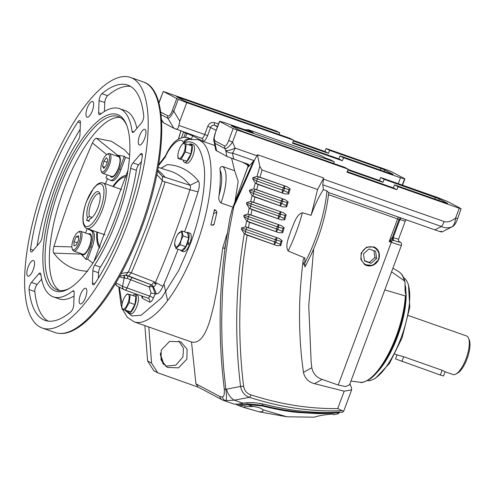 <?xml version="1.0" encoding="UTF-8"?>
<svg xmlns="http://www.w3.org/2000/svg" width="494" height="494" viewBox="0 0 494 494"><rect width="100%" height="100%" fill="white"/><g stroke="black" fill="none" stroke-linecap="round" stroke-linejoin="round"><path stroke-width="0.74" d="M87.524 217.595A14.382 4.965 109.4 0 1 89.099 202.886A14.382 4.965 109.4 0 1 99.689 193.234A14.382 4.965 109.4 0 1 97.96 207.597A14.382 4.965 109.4 0 1 90.822 218.465A14.382 4.965 109.4 0 1 89.883 218.848L88.883 221.386L86.617 220.188L87.524 217.595L89.531 216.52A12.776 4.409 -70.6 0 1 91.02 203.652A12.776 4.409 -70.6 0 1 99.189 193.691A12.776 4.409 -70.6 0 1 99.998 194.309M91.89 217.78L89.883 218.848M92.162 217.446L89.531 216.52M445.131 371.76L453.041 374.538A20.439 7.058 -70.6 0 0 455.962 374.044A20.439 7.058 -70.6 0 0 466.472 357.6A20.439 7.058 -70.6 0 0 468.565 338.192A20.439 7.058 -70.6 0 0 466.929 336.13A20.439 7.058 -70.6 0 0 466.589 335.976L408.47 315.555M397.349 354.939L403.672 356.754L442.124 370.272L444.866 371.636M455.962 374.044L457.691 373.069A18.828 6.502 -70.6 0 0 467.373 357.915A18.828 6.502 -70.6 0 0 469.3 340.039L468.565 338.192M440.345 375.051L443.556 375.996L445.137 371.747L442.136 370.278L440.345 375.051L395.533 358.922L397.04 354.859M367.443 380.646A54.711 18.889 -70.6 0 0 373.995 379.022L375.718 378.04L389.5 363.399L402.079 337.915L409.798 307.268L408.464 284.871L407.729 283.031A54.711 18.889 -70.6 0 0 403.635 277.665M373.995 379.022A54.711 18.889 -70.6 0 0 401.153 337.68A54.711 18.889 -70.6 0 0 407.729 283.031M405.907 295.116A1.612 1.074 -179.8 0 0 406.173 295.233A54.711 18.889 109.4 0 1 397.59 336.426A54.711 18.889 109.4 0 1 377.632 371.772M405.068 284.593A54.711 18.889 109.4 0 1 405.66 287.582L406.173 295.233M405.66 287.582A1.612 1.266 -8.7 0 1 404.919 286.989M391.563 271.811L404.32 280.808L405.043 282.123L405.024 291.009L405.988 295.603L405.333 295.925L384.814 289.947M234.033 404.067L237.812 404.203L243.005 403.172C249.581 402.11 256.899 402.542 264.969 404.463C279.684 408.063 292.281 410.323 302.748 411.23C315.536 412.589 327.596 412.885 338.927 412.107L342.194 412.367L343.626 411.366L342.212 410.644C312.393 412.064 281.469 407.618 249.439 397.306L234.329 400.177L225.604 400.64A4.829 4.644 -101.3 0 1 222.343 396.972L219.836 396.509L195.933 383.807L191.518 342.009C199.076 343.805 205.3 336.266 210.209 319.383L213.667 306.119L216.755 290.781L222.806 247.624L224.609 248.581L225.659 243.653M349.888 383.869L351.419 387.555L351.629 389.852L344.195 391.18L337.723 408.569C309.466 408.964 280.543 404.401 250.946 394.873A3.217 1.173 107 0 1 249.439 397.306C244.604 395.595 241.64 391.977 240.559 386.45L226.499 389.161A16.092 10.732 79.2 0 0 234.329 400.177L243.005 403.172M245.462 407.921L259.227 411.823L286.847 416.763L314.227 417.202C319.68 415.182 335.136 413.225 333.567 414.688L338.112 413.805M333.154 414.238L333.678 414.54M334.617 412.996A0.803 0.457 -95.2 0 0 334.926 412.416L339.403 412.681L337.902 413.799C339.767 412.898 338.668 412.626 334.617 412.996C330.264 413.453 322.465 413.737 317.241 413.601L299.185 412.57C289.089 411.774 276.671 409.538 261.95 405.87L247.605 404.734L252.959 406.531C257.874 407.007 261.135 408.069 262.752 409.717L263.061 410.897L262.147 411.644L259.227 411.823M245.388 407.902L241.399 406.587L245.345 407.883L243.9 407.019L244.654 406.704L252.959 406.531M262.752 409.717L286.847 416.763M241.399 406.587L237.614 405.21A0.803 0.753 118 0 1 237.521 405.166L238.46 405.58L242.56 405.611A0.803 0.735 -105.3 0 1 242.029 404.592L237.182 404.209M334.951 412.354L334.926 412.416C311.868 414.207 287.669 411.823 262.314 405.259L247.241 403.845A0.803 0.469 83 0 0 247.605 404.734L242.56 405.611M247.241 403.845L242.029 404.592L242.523 403.265M398.263 183.675L400.467 177.76L343.478 157.728L342.354 160.741L292.491 143.217L293.609 140.203L186.751 102.653L179.841 121.246L178.871 125.433L204.707 134.51L207.789 126.223C209.283 123.148 211.599 121.975 214.736 122.703L218.509 124.031M293.609 140.203L290.139 138.357L188.98 102.808L185.145 101.282L176.716 96.805L279.734 132.83L276.263 130.984L163.273 91.452L178.278 99.275L173.832 111.224L172.301 110.557C170.72 114.627 169.226 116.386 167.818 115.831A3.217 3.013 118 0 0 167.861 118.251L161.032 114.62M158.827 102.845L163.273 91.452L158.914 103.178M186.751 102.653L178.278 99.275M380.275 170.035L380.893 168.38L384.733 169.905L384.171 171.406M329.603 150.355L328.479 153.368L325.009 151.522L326.133 148.509L329.603 150.355L380.893 168.38M328.479 153.368L293.312 141.006M279.116 134.485L279.734 132.83M178.414 97.707L178.575 97.275M293.516 140.457L325.009 151.522M384.733 169.905L393.156 174.382L391.297 173.913L340.008 155.888L343.478 157.728M404.703 178.723L391.236 171.566L387.395 170.041L326.133 148.509M180.971 131.015L178.519 138.833M183.953 137.029L185.441 133.028L183.076 131.756M181.601 137.425L183.521 132.262A2.414 2.26 118 0 0 183.614 131.947M185.534 137.104L186.868 133.528L192.629 135.819L192.777 135.165M185.596 132.645L185.441 133.028L186.868 133.528M160.371 353.803L160.513 354.933A4.829 0.982 -7.2 0 0 160.748 355.186L160.476 353.012M164.107 365.023L160.748 355.186M217.626 126.408L214.637 125.359A3.217 3.013 118 0 0 210.666 127.372L207.585 135.659C205.924 139.672 204.343 141.537 202.836 141.247L192.623 135.819L191.511 138.826M163.965 283.97L167.596 300.673M214.748 145.502L198.205 139.691A96.552 33.339 109.4 0 1 195.927 246.586A96.552 33.339 109.4 0 1 134.183 321.866L191.518 342.009M158.481 165.743L165.262 157.086L165.089 156.357L165.694 155.431L165.262 157.086C170.936 143.773 181.267 135.844 183.712 142.927C184.497 139.876 186.349 138.604 189.264 139.11A8.046 2.779 109.4 0 1 189.264 139.11L189.288 139.117M147.607 326.583L148.811 327.226L151.572 363.121L157.74 372.809L198.495 387.265M153.869 370.753L147.607 361.015L144.884 325.626M227.215 233.409L222.806 247.624M232.847 207.147L220.954 202.966C218.953 200.879 218.317 198.397 219.04 195.525C220.238 186.158 220.602 177.76 220.133 170.319C219.639 167.88 220.441 166.602 222.535 166.484L234.644 170.739L238.188 181.372L235.014 201.317M231.667 158.451L234.644 170.739M216.946 212.235L215.829 210.246L214.402 209.746A96.552 33.339 109.4 0 1 210.833 224.807L213.235 225.283L214.087 224.282L216.946 212.235L213.748 213.538L213.754 212.815M225.425 245.314L224.955 248.766C218.756 295.832 218.533 342.564 224.288 388.969A4.829 1.044 -7 0 0 225.807 389.278L223.56 367.641L222.096 344.398L221.621 320.773L222.491 290.843L224.375 266.865L226.061 252.107L229.346 229.92L233.786 206.566C240.942 191.332 247.908 175.734 254.676 159.766L248.488 166.799L247.963 166.503L233.366 206.146A1.612 0.438 25.4 0 0 233.786 206.566L232.291 208.659L229.889 218.138L225.178 247.117L224.609 248.581M224.288 388.969C224.603 394.126 223.955 396.793 222.343 396.972M226.499 389.161L225.807 389.278C226.783 395.972 226.715 399.763 225.604 400.64L223.523 400.443L234.082 404.086M179.841 121.246L173.832 111.224C171.338 115.985 169.343 118.325 167.861 118.251L173.863 128.273L163.174 122.549L161.507 119.77M342.354 160.741L338.884 158.895L292.695 142.667M338.884 158.895L340.008 155.888M173.863 128.273L201.62 138.277A4.829 1.667 -70.6 0 0 204.707 134.51L207.585 135.659M253.7 160.667L233.366 206.146M247.531 164.045A2.414 2.26 118 0 1 248.044 166.564L233.205 206.48M254.676 159.766L257.467 154.715L323.712 177.994L317.599 189.517L311.09 215.335C314.684 205.238 318.784 196.68 323.391 189.653L322.817 184.793L323.409 179.112L444.143 221.54A8.046 2.779 109.4 0 1 441.432 226.48L434.794 229.852L328.689 192.567L326.985 190.919L323.391 189.653M215.742 150.207L226.95 156.493L225.647 150.33C227.24 152.269 229.5 153.171 232.433 153.029L253.811 160.544M219.515 121.32L215.075 133.263L219.682 121.438L233.149 128.594L228.71 140.543L232.551 142.068C229.222 146.743 226.672 148.904 224.887 148.564L225.647 150.33A8.046 2.242 -23.3 0 0 235.144 148.089L257.164 155.832M216.638 151.016L215.014 143.316A3.217 3.013 -62 0 1 214.97 140.895L214.069 138.363A3.217 2.019 -177.9 0 0 213.698 139.246L213.853 141.284L215.014 143.316L224.887 148.564A3.217 3.013 118 0 1 224.844 146.144L214.97 140.895M213.729 139.561L215.748 150.225M165.379 366.165L175.778 365.183L182.922 357.008L183.478 348.344L178.791 340.946M161.242 350.104L169.59 341.366L180.866 341.823L187.096 349.246L186.886 359.113L178.544 367.851L167.268 367.394L161.038 359.972L161.242 350.104M219.836 396.509A4.829 4.526 118 0 0 222.115 399.819L198.211 387.117L195.933 383.807M250.946 394.873C246.815 393.545 244.369 390.661 243.61 386.215C237.491 336.056 238.67 285.699 247.148 235.15L276.93 245.648L280.709 245.672L282.185 240.652L279.369 238.528L248.457 227.685L249.458 222.331L278.919 232.717L282.698 232.754L284.173 227.715L281.358 225.604L250.933 214.927L252.051 209.617L280.901 219.787L284.686 219.836L286.168 214.785L283.34 212.673L253.681 202.268L254.916 196.995L282.883 206.856L286.668 206.906L288.15 201.861L285.316 199.743L256.713 189.708L258.066 184.472L284.853 193.92L288.657 193.969L290.132 188.943L287.292 186.812L260.011 177.241L261.993 169.973L259.807 166.355L257.467 154.715M244.277 233.767L241.356 229.012L245.574 231.667L274.676 241.893L275.325 239.695L245.981 229.383L245.574 231.667A2.414 0.834 109.4 0 0 245.364 234.218L244.277 233.767C235.632 284.853 234.391 335.747 240.559 386.45A3.217 0.692 173.1 0 0 243.61 386.215M241.554 227.925L245.462 226.832L247.42 227.481A2.414 0.834 109.4 0 0 245.981 229.383L241.554 227.925L241.356 229.012M245.462 226.832L248.457 227.685M246.605 220.954L243.764 216.286L247.957 218.879L276.665 228.969L277.313 226.765L248.408 216.607L247.957 218.879A2.414 0.834 109.4 0 0 247.741 221.429L246.605 220.954L245.493 226.839M243.987 215.205L247.969 214.087L249.853 214.711A2.414 0.834 109.4 0 0 248.408 216.607L243.987 215.205L243.764 216.286M247.969 214.087L250.933 214.927M249.211 208.246L246.45 203.645L250.612 206.183L278.653 216.039L279.295 213.84L251.113 203.936L250.612 206.183A2.414 0.834 109.4 0 0 250.402 208.734L249.211 208.246L247.976 214.087M246.691 202.577L250.73 201.429L252.558 202.034A2.414 0.834 109.4 0 0 251.113 203.936L246.691 202.577L246.45 203.645M252.088 195.63L249.396 191.11L253.539 193.586L280.641 203.108L281.284 200.91L254.095 191.357L253.539 193.586A2.414 0.834 109.4 0 0 253.329 196.137L252.088 195.63L250.73 201.429L253.681 202.268M249.661 190.048L253.762 188.869L255.534 189.455A2.414 0.834 109.4 0 0 254.095 191.357L249.661 190.048L249.396 191.11M255.25 183.113L252.619 178.667L256.75 181.088L282.624 190.184L283.272 187.986L257.349 178.871L256.75 181.088A2.414 0.834 109.4 0 0 256.534 183.638L255.25 183.113L253.762 188.869M252.903 177.612L257.059 176.401L258.788 176.976A2.414 0.834 109.4 0 0 257.349 178.871L252.903 177.612L252.619 178.667M259.807 166.355L257.059 176.401M275.837 242.319L280.154 244.314L281.037 241.313L276.517 240.041L276.764 237.793A2.414 0.834 -70.6 0 0 275.325 239.695L276.517 240.041L275.874 242.239L274.676 241.893A2.414 0.834 109.4 0 0 274.466 244.444L275.837 242.319M277.819 229.389L282.136 231.383L283.019 228.382L278.505 227.11L278.752 224.869A2.414 0.834 -70.6 0 0 277.313 226.765L278.505 227.11L277.863 229.309L276.665 228.969A2.414 0.834 109.4 0 0 276.449 231.519L277.819 229.389M279.808 216.465L284.118 218.459L285.001 215.458L280.493 214.186L280.74 211.938A2.414 0.834 -70.6 0 0 279.295 213.84L280.493 214.186L279.851 216.378L278.653 216.039A2.414 0.834 109.4 0 0 278.437 218.589L279.808 216.465M281.796 203.534L286.106 205.529L286.989 202.528L282.482 201.256L282.729 199.014A2.414 0.834 -70.6 0 0 281.284 200.91L282.482 201.256L281.833 203.454L280.641 203.108A2.414 0.834 109.4 0 0 280.425 205.665L281.796 203.534M283.784 190.61L288.101 192.604L288.984 189.603L284.47 188.325L284.717 186.084A2.414 0.834 -70.6 0 0 283.272 187.986L284.47 188.325L283.822 190.523L282.624 190.184A2.414 0.834 109.4 0 0 282.414 192.734L283.784 190.61M247.148 235.15L244.444 233.878M280.709 245.672L280.154 244.314M282.185 240.652L281.037 241.313M249.458 222.331L246.772 221.065M282.698 232.754L282.136 231.383M284.173 227.715L283.019 228.382M252.051 209.617L249.377 208.357M284.686 219.836L284.118 218.459M286.168 214.785L285.001 215.458M254.916 196.995L252.249 195.735M286.668 206.906L286.106 205.529M288.15 201.861L286.989 202.528M253.805 188.881L256.713 189.708M258.066 184.472L255.404 183.218M288.657 193.969L288.101 192.604M290.132 188.943L288.984 189.603M257.121 176.414L260.011 177.241M261.993 169.973L317.599 189.517M323.712 177.994L323.409 179.112M311.09 215.335L302.408 212.729C295.844 214.921 293.911 224.307 291.04 230.365C289.274 236.805 284.575 245.148 288.181 250.989L304.817 257.985L304.878 267.013C317.963 242.789 325.916 217.965 328.726 192.549M305.372 266.124L303.044 263.53L303.026 261.351C300.797 280.098 299.654 296.505 299.58 310.584C299.358 327.17 300.099 343.429 301.803 359.36L303.427 372.414L311.819 367.721C313.035 373.594 316.475 377.484 322.131 379.398L314.53 383.684L344.195 391.18M326.985 190.919A77.237 26.67 -70.6 0 1 304.884 262.777A2.414 1.161 -1.1 0 0 303.044 263.53M440.895 231.18C443.371 232.563 441.333 232.124 434.794 229.852M441.969 231.97L452.479 226.616C448.527 228.277 444.841 228.234 441.432 226.48L322.817 184.793M393.076 240.195A2.414 2.26 118 0 0 393.465 240.374L393.199 237.595A11.263 0.556 20.4 0 0 398.578 239.09L405.302 221.009A11.263 0.556 -159.6 0 1 399.918 219.515L400.967 217.965M399.152 241.603L399.294 241.677A13.678 0.673 -159.6 0 1 393.465 240.374L391.619 241.134A2.414 1.321 55.7 0 1 390.97 239.627L392.199 237.386M392.069 238.17A2.414 2.254 124.9 0 0 393.483 240.393M398.714 217.175A2.414 0.834 -70.6 0 0 397.565 218.966L389.161 241.566L391.297 242.313A2.414 0.834 -70.6 0 0 391.619 241.134L389.161 241.566L390.97 239.627M304.817 257.985C303.631 258.418 303.038 259.541 303.026 261.351M313.653 249.062L308.75 305.663L311.134 361.781L311.819 367.721M444.143 221.54C447.663 222.51 451.491 221.324 455.635 217.971C455.27 221.843 454.221 224.727 452.479 226.616A3.217 2.81 60.4 0 0 452.689 226.511L452.053 226.851M384.11 179.328L382.992 182.342L379.522 180.501L380.646 177.488L384.11 179.328L439.246 198.884L447.669 203.361L445.81 202.886L394.521 184.861L397.991 186.707L459.253 208.233L455.635 217.971L457.66 218.564C456.166 222.837 454.505 225.48 452.689 226.511M400.467 177.76L404.567 178.803L402.24 185.077M175.703 129.156C177.229 129.552 178.285 128.31 178.871 125.433M303.427 372.414C304.965 378.441 308.67 382.195 314.53 383.684M338.217 385.048L391.297 242.313A16.092 0.79 -159.6 0 0 401.424 245.29L349.536 384.82L345.627 386.561L338.217 385.048L322.131 379.398M378.941 259.264L372.754 265.482L364.677 264.623L360.879 259.449L361.151 253.014L366.536 247.13L374.082 246.938L378.935 252.002L378.941 259.264M364.597 264.574A10.028 9.398 118 0 0 378.762 259.171A10.028 9.398 118 0 0 373.989 246.901M361.639 253.181A9.491 8.898 -62 0 1 373.353 247.247A9.491 8.898 -62 0 1 378.453 259.091A9.491 8.898 -62 0 1 366.739 265.025A9.491 8.898 -62 0 1 361.639 253.181M376.626 258.448L375.576 251.267L368.999 248.957L363.467 253.823L364.516 261.005L371.099 263.321L376.626 258.448L374.89 257.528L369.364 262.4L364.467 260.678M373.89 250.674L374.89 257.528M371.099 263.321L369.364 262.4M380.646 177.488L437.635 197.514L447.644 201.552L461.112 208.709L459.253 208.233M457.66 218.564L461.112 208.709M397.991 186.707L396.867 189.721L347.004 172.196L348.122 169.183L344.651 167.336L243.493 131.787L239.652 130.255L231.229 125.779L233.088 126.254L334.247 161.804L330.776 159.963L325.101 157.882L325.595 158.42M233.149 128.594L348.122 169.183M252.885 132.528L223.918 122.407L219.818 121.357M325.083 157.963C324.743 157.407 322.205 156.104 317.469 154.042L248.371 129.755C248.05 129.984 249.6 130.898 253.027 132.491L253.175 132.583M248.371 129.755L244.752 129.731M337.723 408.569L342.212 410.644M439.246 198.884L438.684 200.385M348.029 169.43L379.522 180.501M347.825 169.985L382.992 182.342M435.405 197.353L434.788 199.014M333.629 163.465L334.247 161.804M396.867 189.721L393.397 187.874L394.521 184.861M347.208 171.64L393.397 187.874M233.088 126.254L232.927 126.68M248.488 166.799C249.316 165.607 249.13 164.73 247.939 164.187L226.95 156.493M190.875 145.563L191.437 144.168L193.574 144.921A9.818 3.39 109.4 0 1 192.907 155.684A9.818 3.39 109.4 0 1 186.676 163.218L184.54 162.464A9.818 3.39 109.4 0 1 184.373 162.396A9.818 3.39 109.4 0 1 183.323 160.359M188.782 144.822A9.818 3.39 109.4 0 1 190.962 143.915L193.074 144.742M132.756 295.468A9.818 3.39 109.4 0 1 135.023 294.585L137.159 295.338A9.818 3.39 109.4 0 1 137.326 295.406A9.818 3.39 109.4 0 1 137.06 305.842A9.818 3.39 109.4 0 1 130.737 313.881L128.601 313.134L129.169 311.461L130.793 311.819L134.924 304.545L129.261 302.55L130.237 294.578L127.088 293.887L125.118 296.357A7.91 2.729 -70.6 0 0 121.895 305.527A7.91 2.729 -70.6 0 0 122.784 309.059A7.91 2.729 -70.6 0 0 127.971 302.952A7.91 2.729 -70.6 0 0 128.292 294.251A7.91 2.729 -70.6 0 0 125.118 296.357M188.06 243.598L189.443 244.771A9.818 3.39 109.4 0 1 183.441 251.705L181.304 250.958A9.818 3.39 109.4 0 1 180.44 250.088M186.596 232.575A9.818 3.39 109.4 0 1 187.813 232.433L189.949 233.187A9.818 3.39 109.4 0 1 189.98 243.326L188.325 242.881M184.583 231.865A329.683 113.842 -70.6 0 0 198.063 191.876C199.588 186.639 199.718 183.046 198.458 181.107A329.683 113.842 -70.6 0 0 167.355 164.576L160.865 168.195M124.161 278.011L122.543 286.347L149.744 296.11L151.102 293.047L149.065 286.897L152.584 286.582L155.264 293.899A329.683 113.842 -70.6 0 0 156.481 293.979C158.543 293.788 160.68 291.269 162.903 286.415A329.683 113.842 -70.6 0 0 178.099 249.266M125.921 274.991L128.44 271.861L131.293 272.861A321.829 111.125 -70.6 0 0 131.293 272.861A321.829 111.125 109.4 0 0 149.342 227.981A321.829 111.125 109.4 0 0 165.126 181.891L189.9 189.745A322.786 111.459 109.4 0 1 173.863 236.651A322.786 111.459 109.4 0 1 154.826 283.803L156.524 282.889C155.487 285.316 154.424 286.563 153.35 286.631L151.658 284.964L154.301 281.852L154.826 283.803M158.204 167.367L169.448 170.856A322.786 111.459 109.4 0 1 190.06 185.312C190.653 186.133 190.598 187.609 189.9 189.745L198.063 191.876M128.44 271.861L146.496 226.981L162.384 180.538L162.433 176.444L190.06 185.312L198.458 181.107M165.126 181.891L162.273 180.89M187.813 232.433A9.818 3.39 109.4 0 1 187.844 242.579L189.98 243.326M135.023 294.585A9.818 3.39 109.4 0 1 135.189 294.659A9.818 3.39 109.4 0 1 134.924 305.088A9.818 3.39 109.4 0 1 128.601 313.134M177.914 154.881L178.001 158.488L186.812 161.174L178.001 158.488L181.15 159.185L185.281 151.911L186.263 143.939L183.107 143.241L181.137 145.718A7.91 2.729 -70.6 0 0 177.914 154.881A7.91 2.729 -70.6 0 0 178.809 158.413A7.91 2.729 -70.6 0 0 183.996 152.306A7.91 2.729 -70.6 0 0 184.311 143.612A7.91 2.729 -70.6 0 0 181.137 145.718M186.263 143.939L191.925 145.928L190.943 153.9L185.281 151.911M186.812 161.174L190.943 153.9M191.437 144.168A9.818 3.39 109.4 0 1 190.77 154.931A9.818 3.39 109.4 0 1 184.54 162.464M190.962 143.915L190.456 145.415M121.895 305.527L121.975 309.133L128.736 311.362L128.125 312.881L128.625 313.054M128.736 311.362L129.169 311.461M121.975 309.133L130.793 311.819M134.924 304.545L135.899 296.573L130.237 294.578M125.13 309.824L129.261 302.55M128.125 312.881A9.818 3.39 109.4 0 1 127.298 311.004M174.691 243.505L175.944 248.507L181.607 250.501L185.812 246.697L186.843 243.628L189.443 244.771M187.306 244.017A9.818 3.39 109.4 0 1 181.304 250.958M187.844 242.579L187.251 242.418L188.764 237.898L187.51 232.896L181.848 230.902L177.902 234.205A7.91 2.729 -70.6 0 0 175.889 238.213A7.91 2.729 -70.6 0 0 174.685 243.375A7.91 2.729 -70.6 0 0 176.599 246.895A7.91 2.729 -70.6 0 0 180.761 240.8A7.91 2.729 -70.6 0 0 181.681 232.835A7.91 2.729 -70.6 0 0 177.902 234.205M186.843 243.628L187.251 242.418M175.944 248.507L180.149 244.709L180.884 240.856L183.101 235.91L181.848 230.902M183.101 235.91L188.764 237.898M180.149 244.709L185.812 246.697M125.884 275.016L128.638 275.985A321.829 111.125 109.4 0 1 127.693 275.924L151.658 284.964L128.638 275.985L131.293 272.867L154.301 281.852M124.994 275.183L127.693 275.924M156.481 293.979L153.35 286.631L152.584 286.582A3.217 3.007 94 0 0 150.905 284.915L149.065 286.897L127.668 278.579L127.68 275.924M127.668 278.579L124.84 278.091L124.08 275.349M124.84 278.091L124.247 278.023L123.969 275.368M119.357 276.93L124.247 278.023M125.155 290.108L147.842 298.086A3.217 1.112 -70.6 0 0 147.891 298.104L125.099 290.095A3.217 1.112 109.4 0 0 126.946 288.101L130.7 279.641A3.217 1.136 111.6 0 1 132.54 277.659M151.102 293.047L154.974 293.782M156.524 282.889L162.903 286.415M161.087 168.263L167.355 164.576M157.722 170.029A321.829 111.125 109.4 0 1 165.286 177.445L162.372 176.519M157.549 170.986L162.433 176.444M187.862 139.432L183.712 142.927C194.939 138.715 201.824 147.329 204.368 168.763C205.918 190.184 198.854 221.522 190.165 244.289L178.766 270.385L161.686 297.703L141.179 315.252L131.904 315.938L124.797 310.121M80.442 294.757A8.287 2.859 109.4 0 1 85.74 288.292A8.287 2.859 109.4 0 1 85.548 297.468A8.287 2.859 109.4 0 1 80.25 303.934A8.287 2.859 109.4 0 1 80.442 294.757M139.555 135.801A8.287 2.859 109.4 0 1 144.859 129.342A8.287 2.859 109.4 0 1 144.662 138.518A8.287 2.859 109.4 0 1 139.364 144.977A8.287 2.859 109.4 0 1 139.555 135.801M87.265 108.007A8.287 2.859 109.4 0 1 92.563 101.548A8.287 2.859 109.4 0 1 92.372 110.718A8.287 2.859 109.4 0 1 87.068 117.183A8.287 2.859 109.4 0 1 87.265 108.007M28.152 266.958A8.287 2.859 109.4 0 1 33.45 260.499A8.287 2.859 109.4 0 1 33.259 269.675A8.287 2.859 109.4 0 1 27.954 276.134A8.287 2.859 109.4 0 1 28.152 266.958M45.497 180.995A132.837 45.868 109.4 0 1 130.447 77.416A132.837 45.868 109.4 0 1 127.316 224.486A132.837 45.868 109.4 0 1 42.367 328.059A132.837 45.868 109.4 0 1 45.497 180.995M57.588 187.417A93.57 32.308 109.4 0 1 126.47 124.593A93.57 32.308 109.4 0 1 115.226 218.058A93.57 32.308 109.4 0 1 68.771 288.768A93.57 32.308 109.4 0 1 57.588 187.417M74.186 292.726L73.742 304.922A4.829 1.667 109.4 0 1 70.901 311.776A124.71 43.064 109.4 0 1 45.059 320.396A124.71 43.064 109.4 0 1 29.078 289.546A4.829 1.667 109.4 0 1 29.807 285.39A4.829 1.667 109.4 0 1 31.431 282.426L38.711 273.861A4.829 1.667 109.4 0 1 40.175 273.065A4.829 1.667 109.4 0 1 40.78 274.164A99.769 34.45 -70.6 0 0 53.327 296.863A99.769 34.45 -70.6 0 0 72.618 291.083A4.829 1.667 109.4 0 1 73.55 290.805A4.829 1.667 109.4 0 1 74.186 292.726M32.573 251.143A4.829 1.667 109.4 0 1 31.11 251.94A4.829 1.667 109.4 0 1 30.554 249.186A124.71 43.064 109.4 0 1 47.998 182.323A124.71 43.064 109.4 0 1 77.836 122.043A4.829 1.667 109.4 0 1 79.769 120.616A4.829 1.667 109.4 0 1 80.405 122.531L79.96 134.726A4.829 1.667 109.4 0 1 78.12 140.382A99.769 34.45 -70.6 0 0 55.68 186.405A99.769 34.45 -70.6 0 0 42.132 237.157A4.829 1.667 109.4 0 1 39.853 242.579L32.573 251.143M99.072 100.56A4.829 1.667 109.4 0 1 99.825 97.133A4.829 1.667 109.4 0 1 101.912 93.699A124.71 43.064 109.4 0 1 127.755 85.085A124.71 43.064 109.4 0 1 143.735 115.936A4.829 1.667 109.4 0 1 141.383 123.049L134.102 131.614A4.829 1.667 109.4 0 1 132.639 132.411A4.829 1.667 109.4 0 1 132.034 131.318A99.769 34.45 -70.6 0 0 119.486 108.612A99.769 34.45 -70.6 0 0 100.196 114.392A4.829 1.667 109.4 0 1 99.263 114.67A4.829 1.667 109.4 0 1 98.627 112.756L99.072 100.56L104.771 102.561L104.444 111.459M132.96 162.903L140.234 154.332A4.829 1.667 109.4 0 1 141.698 153.535A4.829 1.667 109.4 0 1 142.26 156.289A124.71 43.064 109.4 0 1 94.978 283.433A4.829 1.667 109.4 0 1 93.045 284.865A4.829 1.667 109.4 0 1 92.409 282.945L92.853 270.749A4.829 1.667 109.4 0 1 93.607 267.322A4.829 1.667 109.4 0 1 94.694 265.099A99.769 34.45 -70.6 0 0 130.682 168.318A4.829 1.667 109.4 0 1 131.336 165.867A4.829 1.667 109.4 0 1 132.96 162.903L138.66 164.903A4.829 1.667 -70.6 0 0 137.036 167.867A4.829 1.667 -70.6 0 0 136.381 170.325L130.682 168.318M94.694 265.099L100.387 267.1A4.829 1.667 -70.6 0 0 99.306 269.329A4.829 1.667 -70.6 0 0 98.553 272.756L98.355 278.159M130.502 86.376A124.71 43.064 -70.6 0 0 107.612 95.7A4.829 1.667 -70.6 0 0 105.525 99.133A4.829 1.667 -70.6 0 0 104.771 102.561M80.158 129.323A124.71 43.064 -70.6 0 0 53.698 184.324A124.71 43.064 -70.6 0 0 37.069 245.858M41.632 279.135L37.13 284.433A4.829 1.667 -70.6 0 0 35.506 287.397A4.829 1.667 -70.6 0 0 34.778 291.546A124.71 43.064 -70.6 0 0 48.011 321.106M126.828 125.538A91.964 31.752 -70.6 0 0 118.319 116.479A91.964 31.752 -70.6 0 0 59.508 188.183A91.964 31.752 -70.6 0 0 57.341 290.003A91.964 31.752 -70.6 0 0 69.648 288.255M120.382 117.448A91.964 31.752 -70.6 0 0 63.782 189.684A91.964 31.752 -70.6 0 0 59.558 290.528M127.94 170.411L93.835 261.752M87.759 271.206C74.273 270.959 62.929 264.932 53.735 253.126C52.957 251.909 53.037 249.668 53.982 246.413C64.905 210.926 77.725 176.451 92.446 142.988C93.829 139.975 95.163 138.406 96.447 138.277L111.446 141.278L124.513 149.781L129.632 155.301M80.417 253.379L85.987 259.338L90.686 246.704A14.48 5.002 -70.6 0 0 91.267 230.772L87.142 228.58M92.909 263.172L87.642 259.227L85.987 259.338M80.781 254.058L53.735 253.126M87.642 259.227L92.112 247.204A14.48 5.002 -70.6 0 0 92.693 231.278L87.111 228.568L85.61 233.032M129.385 158.617L125.501 157.419L121.03 169.442L119.604 168.942L124.303 156.308L125.501 157.419M107.192 174.864L105.944 177.92L110.106 180.131A14.48 5.002 -70.6 0 0 110.341 180.236L111.768 180.736A14.48 5.002 -70.6 0 0 121.03 169.442M107.488 178.742L105.438 183.842M96.83 231.989A39.211 13.542 -70.6 0 0 99.621 248.112M126.316 175.494A39.211 13.542 -70.6 0 0 112.836 186.442M100.152 246.839A37.816 13.06 109.4 0 1 97.417 232.192M110.341 180.236A14.48 5.002 -70.6 0 0 119.604 168.942M71.889 246.895L53.982 246.413M106.673 154.585L92.446 142.988M124.303 156.308L117.541 155.221L96.447 138.277M117.541 155.221L116.146 155.838M141.445 161.624L138.66 164.903M100.387 267.1A99.769 34.45 -70.6 0 0 136.381 170.325M136.881 128.347A99.769 34.45 -70.6 0 0 125.186 110.619L119.486 108.612M53.327 296.863L59.027 298.864A99.769 34.45 -70.6 0 0 74.069 296.023M162.532 176.556L157.512 171.165M162.384 180.538L156.857 174.53M128.298 272.2L121.228 273.534M81.417 253.731A11.239 3.884 -70.6 0 0 82.498 254.935A11.239 3.884 -70.6 0 0 89.692 246.173A11.239 3.884 -70.6 0 0 89.951 233.73A11.239 3.884 -70.6 0 0 88.352 233.995M90.902 234.644A11.239 3.884 -70.6 0 0 90.346 234.953M110.335 175.969A11.239 3.884 -70.6 0 0 111.422 177.179A11.239 3.884 -70.6 0 0 118.609 168.411A11.239 3.884 -70.6 0 0 118.875 155.968A11.239 3.884 -70.6 0 0 117.276 156.234M119.82 156.888A11.239 3.884 -70.6 0 0 119.264 157.197M83.572 254.225A11.239 3.884 -70.6 0 0 83.813 254.818M86.87 251.211A6.434 2.223 -70.6 0 0 87.407 250.964M91.297 239.893A6.434 2.223 -70.6 0 0 91.032 239.368M112.49 176.469A11.239 3.884 -70.6 0 0 112.731 177.056M115.787 173.456A6.434 2.223 -70.6 0 0 116.325 173.209M120.215 162.137A6.434 2.223 -70.6 0 0 119.956 161.612M113.422 186.646A37.816 13.06 109.4 0 1 125.89 176.815M106.945 154.412L108.069 153.776A10.46 3.612 109.4 0 1 109.569 153.529L118.616 156.703A10.46 3.612 109.4 0 1 118.369 168.287A10.46 3.612 109.4 0 1 111.675 176.444L102.629 173.264A10.46 3.612 109.4 0 1 102.456 173.184A10.46 3.612 109.4 0 1 101.622 172.128L101.14 170.93A9.411 3.248 109.4 0 1 102.104 161.989A9.411 3.248 109.4 0 1 106.945 154.412A9.411 3.248 109.4 0 1 108.452 154.258A9.411 3.248 109.4 0 1 108.069 164.607A9.411 3.248 109.4 0 1 101.894 171.881A9.411 3.248 109.4 0 1 101.14 170.93M109.569 153.529A10.46 3.612 109.4 0 1 109.742 153.603A10.46 3.612 109.4 0 1 109.322 165.107A10.46 3.612 109.4 0 1 102.629 173.264M103.864 168.386L102.542 166.435L103.851 161.112L106.482 157.747L107.803 159.704L106.494 165.021L103.864 168.386M104.777 167.219L102.542 166.435M103.851 161.112L107.167 162.279M78.027 232.174L79.151 231.538A10.46 3.612 109.4 0 1 80.645 231.285L89.698 234.465A10.46 3.612 109.4 0 1 89.871 234.539A10.46 3.612 109.4 0 1 89.544 245.79A10.46 3.612 109.4 0 1 82.757 254.2L73.711 251.02A10.46 3.612 109.4 0 1 73.538 250.946A10.46 3.612 109.4 0 1 72.704 249.89L72.223 248.692A9.411 3.248 109.4 0 1 73.353 239.287A9.411 3.248 109.4 0 1 78.027 232.174A9.411 3.248 109.4 0 1 79.151 242.369A9.411 3.248 109.4 0 1 72.223 248.692M80.645 231.285A10.46 3.612 109.4 0 1 80.825 231.359A10.46 3.612 109.4 0 1 80.398 242.863A10.46 3.612 109.4 0 1 73.711 251.02M78.534 240.016L76.261 245.03L73.977 245.839L73.97 241.64L76.249 236.626L78.534 235.811L78.534 240.016M78.534 237.429L76.249 236.626M77.268 242.801L73.97 241.64M86.592 201.552C88.605 195.235 96.132 181.712 101.375 184.151C106.401 187.17 103.042 202.911 100.467 208.931C98.454 215.248 90.927 228.771 85.684 226.332C80.658 223.313 84.017 207.573 86.592 201.552M86.95 228.512C85.431 228.172 84.227 226.561 83.35 223.677C82.22 217.866 83.276 210.475 86.512 201.496L93.712 187.986L97.188 184.441C99.597 182.792 101.523 182.305 102.956 182.971A24.138 8.336 109.4 0 1 102.388 209.697A24.138 8.336 109.4 0 1 86.95 228.512L105 234.86M86.617 220.188L89.068 221.046M86.623 220.009L89.124 220.886M401.894 361.534L403.672 356.754M404.32 280.808A58.7 20.273 -70.6 0 0 398.942 271.805C401.585 273.485 403.468 276.344 404.598 280.382L405.043 282.123M405.988 295.603C404.629 316.191 398.392 336.846 387.277 357.551C381.529 367.727 375.718 374.934 369.839 379.17C364.467 382.115 361.231 383.153 360.12 382.282A58.7 20.273 -70.6 0 0 396.244 336.173A58.7 20.273 -70.6 0 0 405.333 295.925M261.95 405.87A0.803 0.309 -75.3 0 0 262.314 405.259L262.796 403.962M237.151 404.333A0.803 0.753 118 0 0 237.521 405.166L236.095 404.407M122.049 304.248L119.344 287.162M151.572 363.121L147.607 361.015M215.829 210.246L214.161 210.926M211.889 225.178L214.087 224.282M220.133 170.319C222.559 175.487 222.195 183.892 219.04 195.525M222.535 166.484A33.79 11.671 109.4 0 1 220.954 202.966M167.818 115.831L160.692 112.045M202.836 141.247A2.414 2.26 118 0 0 201.669 138.289M161.476 119.332L163.551 122.796M176.741 98.615L172.301 110.557M236.99 130.126L232.551 142.068L235.144 148.089A8.046 2.779 109.4 0 1 232.433 153.029L233.742 159.198M228.71 140.543C227.178 144.378 225.888 146.243 224.844 146.144M214.069 138.363L215.242 133.386M207.789 126.223L216.181 130.299M248.087 165.299L242.671 162.335M214.736 122.703A2.414 0.834 109.4 0 0 214.637 125.359L217.459 126.859M222.115 399.819L223.529 400.443M245.364 234.218L276.93 245.648M279.369 238.528L247.42 227.481M247.741 221.429L278.919 232.717M281.358 225.604L249.853 214.711M250.402 208.734L280.901 219.787M283.34 212.673L252.558 202.034M253.329 196.137L282.883 206.856M285.316 199.743L255.534 189.455M256.534 183.638L284.853 193.92M287.292 186.812L258.788 176.976M393.175 240.245L392.236 237.824L399.084 219.416L328.51 194.698M392.415 237.342L393.199 237.595L399.918 219.515L399.14 219.268M401.424 245.29C401.844 243.517 401.233 242.356 399.584 241.807A2.414 2.26 -62 0 0 399.294 241.677A2.414 2.26 -62 0 1 399.195 241.64M302.408 212.729A77.237 26.67 109.4 0 1 296.147 232.31A77.237 26.67 109.4 0 1 288.181 250.989M141.562 295.881L142.315 298.24L149.571 302.1C150.701 302.402 151.973 301.093 153.375 298.154L155.264 293.899M115.553 283.525A3.217 3.013 -62 0 0 117.097 285.964L124.037 289.657A3.217 3.013 118 0 0 124.426 289.824L125.044 290.071A3.217 1.112 109.4 0 0 125.099 290.095L124.037 289.657A3.217 3.013 118 0 1 122.543 286.347L115.96 282.846M149.571 302.1A3.217 3.013 118 0 0 148.231 298.252L147.891 298.104A3.217 1.112 -70.6 0 0 149.744 296.11A3.217 0.679 23.9 0 1 153.375 298.154M142.402 296.178A3.217 3.013 -62 0 1 142.315 298.24M191.042 138.87L187.133 137.493A33.79 11.671 109.4 0 1 189.264 139.11M55.186 332.567C62.17 334.858 69.975 333.079 78.595 327.244C99.732 313.375 124.568 274.269 141.148 229.29C166.935 161.093 169.467 89.754 143.272 81.924A132.837 45.868 109.4 0 1 140.135 228.994A132.837 45.868 109.4 0 1 55.186 332.567L42.367 328.059M98.553 272.756L92.853 270.749M33.388 250.186L30.554 249.186M34.778 291.546L29.078 289.546M90.686 246.704L92.112 247.204M92.693 231.278L91.267 230.772M94.743 283.766L92.409 282.945M142.34 155.073L140.234 154.332M101.912 93.699L107.612 95.7M132.034 131.318L133.8 131.935M101.177 113.651L98.627 112.756M80.392 122.944L77.836 122.043M37.13 284.433L31.431 282.426M40.841 274.615L38.711 273.861M74.1 291.608L72.618 291.083M102.956 182.971L121.666 189.548M397.787 355.118L394.916 354.112M360.12 382.282L350.931 381.053M339.403 412.681L339.563 412.249M180.878 130.984L178.39 138.913M160.513 354.933L161.797 360.564L163.039 363.775M118.745 286.841L120.987 304.804L121.857 307.614M122.493 309.312L127.378 317.309L134.183 321.866M158.66 164.675L165.089 156.357M402.517 185.17L404.87 178.847M215.075 133.263L213.698 139.246M153.776 370.704L157.635 372.754M399.084 219.416L400.807 217.91M405.302 221.009L406.266 219.83M398.578 239.09C398.473 240.844 398.707 241.72 399.282 241.708L398.998 241.547M351.629 389.852L343.626 411.366M399.584 241.807L399.084 241.541M247.031 163.675L247.963 166.503M398.942 271.805L392.915 268.168M174.685 243.375L174.641 243.968M117.097 285.964L115.429 283.741M187.133 137.493C178.735 136.474 171.591 142.451 165.694 155.431M198.205 139.691L187.85 139.438M143.272 81.924L130.447 77.416M119.801 276.134L126.087 274.979"/></g></svg>
